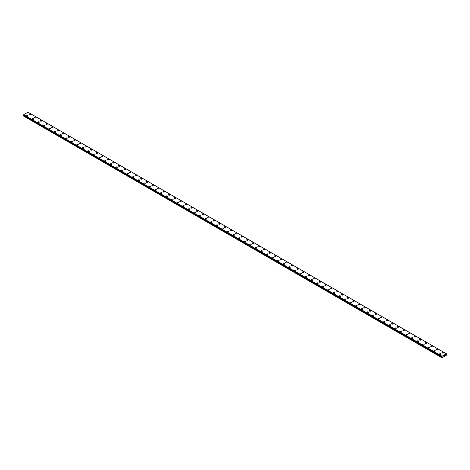 <?xml version="1.0" encoding="UTF-8"?>
<svg xmlns="http://www.w3.org/2000/svg" width="470" height="470" viewBox="0 0 470 470"><rect width="100%" height="100%" fill="white"/><g stroke="black" fill="none" stroke-linecap="round" stroke-linejoin="round"><path stroke-width="0.7" d="M29.105 114.339A0.74 0.429 180 0 1 29.563 113.946A0.74 0.429 180 0 1 30.368 114.04A0.74 0.429 180 0 1 30.585 114.339A0.74 0.429 180 0 1 30.127 114.733A0.74 0.429 180 0 1 29.322 114.639A0.74 0.429 180 0 1 29.105 114.339A0.74 0.429 180 0 1 29.563 113.946A0.74 0.429 180 0 1 30.368 114.04A0.74 0.429 180 0 1 30.585 114.339M34.686 117.559A0.74 0.429 180 0 1 35.138 117.165A0.74 0.429 180 0 1 35.949 117.259A0.74 0.429 180 0 1 36.166 117.565A0.74 0.429 180 0 1 35.708 117.952A0.74 0.429 180 0 1 34.903 117.864A0.74 0.429 180 0 1 34.686 117.559A0.74 0.429 180 0 1 35.138 117.165A0.74 0.429 180 0 1 35.949 117.259A0.74 0.429 180 0 1 36.166 117.559M40.261 120.778A0.74 0.429 180 0 1 40.72 120.385A0.74 0.429 180 0 1 41.525 120.479A0.74 0.429 180 0 1 41.742 120.784A0.74 0.429 180 0 1 41.284 121.178A0.74 0.429 180 0 1 40.479 121.084A0.74 0.429 180 0 1 40.261 120.778A0.74 0.429 180 0 1 40.72 120.391A0.74 0.429 180 0 1 41.525 120.479A0.74 0.429 180 0 1 41.742 120.778M45.843 124.004A0.74 0.429 180 0 1 46.301 123.61A0.74 0.429 180 0 1 47.106 123.698A0.74 0.429 180 0 1 47.323 124.004A0.74 0.429 180 0 1 46.865 124.397A0.74 0.429 180 0 1 46.06 124.303A0.74 0.429 180 0 1 45.843 124.004A0.74 0.429 180 0 1 46.301 123.61A0.74 0.429 180 0 1 47.106 123.704A0.74 0.429 180 0 1 47.323 124.004M51.418 127.223A0.74 0.429 180 0 1 51.876 126.829A0.74 0.429 180 0 1 52.681 126.924A0.74 0.429 180 0 1 52.899 127.223A0.74 0.429 180 0 1 52.446 127.617A0.74 0.429 180 0 1 51.635 127.523A0.74 0.429 180 0 1 51.418 127.223A0.74 0.429 180 0 1 51.876 126.829A0.74 0.429 180 0 1 52.681 126.924A0.74 0.429 180 0 1 52.899 127.223M56.999 130.443A0.74 0.429 180 0 1 57.458 130.049A0.74 0.429 180 0 1 58.262 130.143A0.74 0.429 180 0 1 58.48 130.443A0.74 0.429 180 0 1 58.022 130.836A0.74 0.429 180 0 1 57.217 130.748A0.74 0.429 180 0 1 56.999 130.443A0.74 0.429 180 0 1 57.458 130.049A0.74 0.429 180 0 1 58.262 130.143A0.74 0.429 180 0 1 58.48 130.443M62.581 133.662A0.74 0.429 180 0 1 63.033 133.269A0.74 0.429 180 0 1 63.838 133.363A0.74 0.429 180 0 1 64.055 133.668A0.74 0.429 180 0 1 63.603 134.062A0.74 0.429 180 0 1 62.792 133.968A0.74 0.429 180 0 1 62.581 133.662A0.74 0.429 180 0 1 63.033 133.269A0.74 0.429 180 0 1 63.838 133.363A0.74 0.429 180 0 1 64.055 133.662M68.156 136.888A0.74 0.429 180 0 1 68.614 136.488A0.74 0.429 180 0 1 69.419 136.582A0.74 0.429 180 0 1 69.636 136.888A0.74 0.429 180 0 1 69.178 137.281A0.74 0.429 180 0 1 68.373 137.187A0.74 0.429 180 0 1 68.156 136.888A0.74 0.429 180 0 1 68.614 136.494A0.74 0.429 180 0 1 69.419 136.582A0.74 0.429 180 0 1 69.636 136.888M73.737 140.107A0.74 0.429 180 0 1 74.19 139.713A0.74 0.429 180 0 1 75 139.802A0.74 0.429 180 0 1 75.212 140.107A0.74 0.429 180 0 1 74.759 140.501A0.74 0.429 180 0 1 73.954 140.407A0.74 0.429 180 0 1 73.737 140.107A0.74 0.429 180 0 1 74.19 139.713A0.74 0.429 180 0 1 75 139.807A0.74 0.429 180 0 1 75.212 140.107M79.312 143.327A0.74 0.429 180 0 1 79.771 142.933A0.74 0.429 180 0 1 80.576 143.027A0.74 0.429 180 0 1 80.793 143.327A0.74 0.429 180 0 1 80.335 143.72A0.74 0.429 180 0 1 79.53 143.626A0.74 0.429 180 0 1 79.312 143.327A0.74 0.429 180 0 1 79.771 142.933A0.74 0.429 180 0 1 80.576 143.027A0.74 0.429 180 0 1 80.793 143.327M84.894 146.546A0.74 0.429 180 0 1 85.346 146.152A0.74 0.429 180 0 1 86.157 146.246A0.74 0.429 180 0 1 86.374 146.552A0.74 0.429 180 0 1 85.916 146.94A0.74 0.429 180 0 1 85.111 146.852A0.74 0.429 180 0 1 84.894 146.546A0.74 0.429 180 0 1 85.346 146.152A0.74 0.429 180 0 1 86.157 146.246A0.74 0.429 180 0 1 86.374 146.546M90.469 149.771A0.74 0.429 180 0 1 90.927 149.378A0.74 0.429 180 0 1 91.732 149.466A0.74 0.429 180 0 1 91.95 149.771M91.732 149.466A0.74 0.429 180 0 1 91.95 149.766A0.74 0.429 180 0 1 91.491 150.165A0.74 0.429 180 0 1 90.687 150.071A0.74 0.429 180 0 1 90.469 149.766A0.74 0.429 180 0 1 90.927 149.372A0.74 0.429 180 0 1 91.732 149.466M96.05 152.991A0.74 0.429 180 0 1 96.509 152.597A0.74 0.429 180 0 1 97.313 152.685A0.74 0.429 180 0 1 97.531 152.991A0.74 0.429 180 0 1 97.073 153.385A0.74 0.429 180 0 1 96.268 153.291A0.74 0.429 180 0 1 96.05 152.991A0.74 0.429 180 0 1 96.509 152.597A0.74 0.429 180 0 1 97.313 152.691A0.74 0.429 180 0 1 97.531 152.991M101.626 156.21A0.74 0.429 180 0 1 102.084 155.817A0.74 0.429 180 0 1 102.889 155.911A0.74 0.429 180 0 1 103.106 156.21A0.74 0.429 180 0 1 102.654 156.604A0.74 0.429 180 0 1 101.843 156.51A0.74 0.429 180 0 1 101.626 156.21A0.74 0.429 180 0 1 102.084 155.817A0.74 0.429 180 0 1 102.889 155.911A0.74 0.429 180 0 1 103.106 156.21M107.207 159.43A0.74 0.429 180 0 1 107.665 159.036A0.74 0.429 180 0 1 108.47 159.13A0.74 0.429 180 0 1 108.688 159.43A0.74 0.429 180 0 1 108.229 159.824A0.74 0.429 180 0 1 107.424 159.735A0.74 0.429 180 0 1 107.207 159.43A0.74 0.429 180 0 1 107.665 159.036A0.74 0.429 180 0 1 108.47 159.13A0.74 0.429 180 0 1 108.688 159.43M112.788 162.649A0.74 0.429 180 0 1 113.241 162.256A0.74 0.429 180 0 1 114.046 162.35A0.74 0.429 180 0 1 114.263 162.655A0.74 0.429 180 0 1 113.811 163.043A0.74 0.429 180 0 1 113 162.955A0.74 0.429 180 0 1 112.788 162.649A0.74 0.429 180 0 1 113.241 162.256A0.74 0.429 180 0 1 114.046 162.35A0.74 0.429 180 0 1 114.263 162.649M118.364 165.875A0.74 0.429 180 0 1 118.822 165.475A0.74 0.429 180 0 1 119.627 165.569A0.74 0.429 180 0 1 119.844 165.875A0.74 0.429 180 0 1 119.386 166.268A0.74 0.429 180 0 1 118.581 166.174A0.74 0.429 180 0 1 118.364 165.875A0.74 0.429 180 0 1 118.822 165.481A0.74 0.429 180 0 1 119.627 165.569A0.74 0.429 180 0 1 119.844 165.875M123.945 169.094A0.74 0.429 180 0 1 124.397 168.701A0.74 0.429 180 0 1 125.208 168.789A0.74 0.429 180 0 1 125.419 169.094A0.74 0.429 180 0 1 124.967 169.488A0.74 0.429 180 0 1 124.162 169.394A0.74 0.429 180 0 1 123.945 169.094A0.74 0.429 180 0 1 124.397 168.701A0.74 0.429 180 0 1 125.208 168.795A0.74 0.429 180 0 1 125.419 169.094M129.52 172.314A0.74 0.429 180 0 1 129.978 171.92A0.74 0.429 180 0 1 130.783 172.014A0.74 0.429 180 0 1 131.001 172.314A0.74 0.429 180 0 1 130.542 172.707A0.74 0.429 180 0 1 129.738 172.613A0.74 0.429 180 0 1 129.52 172.314A0.74 0.429 180 0 1 129.978 171.92A0.74 0.429 180 0 1 130.783 172.014A0.74 0.429 180 0 1 131.001 172.314M135.102 175.533A0.74 0.429 180 0 1 135.554 175.14A0.74 0.429 180 0 1 136.365 175.234A0.74 0.429 180 0 1 136.582 175.533A0.74 0.429 180 0 1 136.124 175.927A0.74 0.429 180 0 1 135.319 175.839A0.74 0.429 180 0 1 135.102 175.533A0.74 0.429 180 0 1 135.554 175.14A0.74 0.429 180 0 1 136.365 175.234A0.74 0.429 180 0 1 136.582 175.533M140.677 178.753A0.74 0.429 180 0 1 141.135 178.359A0.74 0.429 180 0 1 141.94 178.453A0.74 0.429 180 0 1 142.157 178.759A0.74 0.429 180 0 1 141.699 179.152A0.74 0.429 180 0 1 140.894 179.058A0.74 0.429 180 0 1 140.677 178.753A0.74 0.429 180 0 1 141.135 178.365A0.74 0.429 180 0 1 141.94 178.453A0.74 0.429 180 0 1 142.157 178.753M146.258 181.978A0.74 0.429 180 0 1 146.716 181.584A0.74 0.429 180 0 1 147.521 181.673A0.74 0.429 180 0 1 147.739 181.978A0.74 0.429 180 0 1 147.28 182.372A0.74 0.429 180 0 1 146.476 182.278A0.74 0.429 180 0 1 146.258 181.978A0.74 0.429 180 0 1 146.716 181.584A0.74 0.429 180 0 1 147.521 181.679A0.74 0.429 180 0 1 147.739 181.978M151.834 185.198A0.74 0.429 180 0 1 152.292 184.804A0.74 0.429 180 0 1 153.097 184.892A0.74 0.429 180 0 1 153.314 185.198A0.74 0.429 180 0 1 152.862 185.591A0.74 0.429 180 0 1 152.051 185.497A0.74 0.429 180 0 1 151.834 185.198A0.74 0.429 180 0 1 152.292 184.804A0.74 0.429 180 0 1 153.097 184.898A0.74 0.429 180 0 1 153.314 185.198M157.415 188.417A0.74 0.429 180 0 1 157.873 188.024A0.74 0.429 180 0 1 158.678 188.118A0.74 0.429 180 0 1 158.895 188.417A0.74 0.429 180 0 1 158.437 188.811A0.74 0.429 180 0 1 157.632 188.723A0.74 0.429 180 0 1 157.415 188.417A0.74 0.429 180 0 1 157.873 188.024A0.74 0.429 180 0 1 158.678 188.118A0.74 0.429 180 0 1 158.895 188.417M162.996 191.637A0.74 0.429 180 0 1 163.448 191.243A0.74 0.429 180 0 1 164.253 191.337A0.74 0.429 180 0 1 164.471 191.643A0.74 0.429 180 0 1 164.018 192.03A0.74 0.429 180 0 1 163.208 191.942A0.74 0.429 180 0 1 162.996 191.637A0.74 0.429 180 0 1 163.448 191.243A0.74 0.429 180 0 1 164.253 191.337A0.74 0.429 180 0 1 164.471 191.637M168.571 194.862A0.74 0.429 180 0 1 169.03 194.463A0.74 0.429 180 0 1 169.834 194.557A0.74 0.429 180 0 1 170.052 194.862A0.74 0.429 180 0 1 169.594 195.256A0.74 0.429 180 0 1 168.789 195.162A0.74 0.429 180 0 1 168.571 194.862A0.74 0.429 180 0 1 169.03 194.468A0.74 0.429 180 0 1 169.834 194.557A0.74 0.429 180 0 1 170.052 194.862M174.153 198.082A0.74 0.429 180 0 1 174.605 197.688A0.74 0.429 180 0 1 175.416 197.776A0.74 0.429 180 0 1 175.627 198.082A0.74 0.429 180 0 1 175.175 198.475A0.74 0.429 180 0 1 174.37 198.381A0.74 0.429 180 0 1 174.153 198.082A0.74 0.429 180 0 1 174.605 197.688A0.74 0.429 180 0 1 175.416 197.782A0.74 0.429 180 0 1 175.627 198.082M179.728 201.301A0.74 0.429 180 0 1 180.186 200.907A0.74 0.429 180 0 1 180.991 201.001A0.74 0.429 180 0 1 181.209 201.301A0.74 0.429 180 0 1 180.75 201.695A0.74 0.429 180 0 1 179.945 201.601A0.74 0.429 180 0 1 179.728 201.301A0.74 0.429 180 0 1 180.186 200.907A0.74 0.429 180 0 1 180.991 201.001A0.74 0.429 180 0 1 181.209 201.301M185.309 204.52A0.74 0.429 180 0 1 185.762 204.127A0.74 0.429 180 0 1 186.572 204.221A0.74 0.429 180 0 1 186.79 204.52A0.74 0.429 180 0 1 186.332 204.914A0.74 0.429 180 0 1 185.527 204.826A0.74 0.429 180 0 1 185.309 204.52A0.74 0.429 180 0 1 185.762 204.127A0.74 0.429 180 0 1 186.572 204.221A0.74 0.429 180 0 1 186.79 204.52M190.885 207.74A0.74 0.429 180 0 1 191.343 207.346A0.74 0.429 180 0 1 192.148 207.44A0.74 0.429 180 0 1 192.365 207.746A0.74 0.429 180 0 1 191.907 208.139A0.74 0.429 180 0 1 191.102 208.046A0.74 0.429 180 0 1 190.885 207.74A0.74 0.429 180 0 1 191.343 207.352A0.74 0.429 180 0 1 192.148 207.44A0.74 0.429 180 0 1 192.365 207.74M197.729 210.666A0.74 0.429 180 0 1 197.946 210.965A0.74 0.429 180 0 1 197.488 211.359A0.74 0.429 180 0 1 196.683 211.265A0.74 0.429 180 0 1 196.466 210.965A0.74 0.429 180 0 1 196.924 210.572A0.74 0.429 180 0 1 197.729 210.666M196.466 210.965A0.74 0.429 180 0 1 196.924 210.566A0.74 0.429 180 0 1 197.729 210.66A0.74 0.429 180 0 1 197.946 210.965M202.041 214.185A0.74 0.429 180 0 1 202.5 213.791A0.74 0.429 180 0 1 203.304 213.879A0.74 0.429 180 0 1 203.522 214.185A0.74 0.429 180 0 1 203.064 214.579A0.74 0.429 180 0 1 202.259 214.484A0.74 0.429 180 0 1 202.041 214.185A0.74 0.429 180 0 1 202.5 213.791A0.74 0.429 180 0 1 203.304 213.885A0.74 0.429 180 0 1 203.522 214.185M207.623 217.404A0.74 0.429 180 0 1 208.081 217.011A0.74 0.429 180 0 1 208.886 217.105A0.74 0.429 180 0 1 209.103 217.404A0.74 0.429 180 0 1 208.645 217.798A0.74 0.429 180 0 1 207.84 217.704A0.74 0.429 180 0 1 207.623 217.404A0.74 0.429 180 0 1 208.081 217.011A0.74 0.429 180 0 1 208.886 217.105A0.74 0.429 180 0 1 209.103 217.404M213.204 220.624A0.74 0.429 180 0 1 213.656 220.23A0.74 0.429 180 0 1 214.461 220.324A0.74 0.429 180 0 1 214.678 220.63A0.74 0.429 180 0 1 214.226 221.018A0.74 0.429 180 0 1 213.415 220.929A0.74 0.429 180 0 1 213.204 220.624A0.74 0.429 180 0 1 213.656 220.23A0.74 0.429 180 0 1 214.461 220.324A0.74 0.429 180 0 1 214.678 220.624M218.779 223.849A0.74 0.429 180 0 1 219.237 223.45A0.74 0.429 180 0 1 220.042 223.544A0.74 0.429 180 0 1 220.26 223.849A0.74 0.429 180 0 1 219.801 224.243A0.74 0.429 180 0 1 218.996 224.149A0.74 0.429 180 0 1 218.779 223.849A0.74 0.429 180 0 1 219.237 223.456A0.74 0.429 180 0 1 220.042 223.544A0.74 0.429 180 0 1 220.26 223.849M224.36 227.069A0.74 0.429 180 0 1 224.813 226.675A0.74 0.429 180 0 1 225.624 226.763A0.74 0.429 180 0 1 225.835 227.069A0.74 0.429 180 0 1 225.383 227.462A0.74 0.429 180 0 1 224.578 227.368A0.74 0.429 180 0 1 224.36 227.069A0.74 0.429 180 0 1 224.813 226.675A0.74 0.429 180 0 1 225.624 226.769A0.74 0.429 180 0 1 225.835 227.069M229.936 230.288A0.74 0.429 180 0 1 230.394 229.895A0.74 0.429 180 0 1 231.199 229.989A0.74 0.429 180 0 1 231.416 230.288A0.74 0.429 180 0 1 230.958 230.682A0.74 0.429 180 0 1 230.153 230.588A0.74 0.429 180 0 1 229.936 230.288A0.74 0.429 180 0 1 230.394 229.895A0.74 0.429 180 0 1 231.199 229.989A0.74 0.429 180 0 1 231.416 230.288M235.517 233.508A0.74 0.429 180 0 1 235.969 233.114A0.74 0.429 180 0 1 236.78 233.208A0.74 0.429 180 0 1 236.998 233.508A0.74 0.429 180 0 1 236.539 233.901A0.74 0.429 180 0 1 235.734 233.813A0.74 0.429 180 0 1 235.517 233.508A0.74 0.429 180 0 1 235.969 233.114A0.74 0.429 180 0 1 236.78 233.208A0.74 0.429 180 0 1 236.998 233.508M241.092 236.727A0.74 0.429 180 0 1 241.551 236.334A0.74 0.429 180 0 1 242.356 236.428A0.74 0.429 180 0 1 242.573 236.733A0.74 0.429 180 0 1 242.115 237.127A0.74 0.429 180 0 1 241.31 237.033A0.74 0.429 180 0 1 241.092 236.727A0.74 0.429 180 0 1 241.551 236.339A0.74 0.429 180 0 1 242.356 236.428A0.74 0.429 180 0 1 242.573 236.727M246.674 239.953A0.74 0.429 180 0 1 247.132 239.553A0.74 0.429 180 0 1 247.937 239.647A0.74 0.429 180 0 1 248.154 239.953A0.74 0.429 180 0 1 247.696 240.346A0.74 0.429 180 0 1 246.891 240.252A0.74 0.429 180 0 1 246.674 239.953A0.74 0.429 180 0 1 247.132 239.559A0.74 0.429 180 0 1 247.937 239.653A0.74 0.429 180 0 1 248.154 239.953M252.249 243.172A0.74 0.429 180 0 1 252.707 242.779A0.74 0.429 180 0 1 253.512 242.867A0.74 0.429 180 0 1 253.73 243.172A0.74 0.429 180 0 1 253.271 243.566A0.74 0.429 180 0 1 252.466 243.472A0.74 0.429 180 0 1 252.249 243.172A0.74 0.429 180 0 1 252.707 242.779A0.74 0.429 180 0 1 253.512 242.873A0.74 0.429 180 0 1 253.73 243.172M257.83 246.392A0.74 0.429 180 0 1 258.288 245.998A0.74 0.429 180 0 1 259.093 246.092A0.74 0.429 180 0 1 259.311 246.392A0.74 0.429 180 0 1 258.853 246.785A0.74 0.429 180 0 1 258.048 246.691A0.74 0.429 180 0 1 257.83 246.392A0.74 0.429 180 0 1 258.288 245.998A0.74 0.429 180 0 1 259.093 246.092A0.74 0.429 180 0 1 259.311 246.392M263.412 249.617A0.74 0.429 180 0 1 263.864 249.218A0.74 0.429 180 0 1 264.669 249.312A0.74 0.429 180 0 1 264.886 249.617M264.669 249.312A0.74 0.429 180 0 1 264.886 249.611A0.74 0.429 180 0 1 264.434 250.005A0.74 0.429 180 0 1 263.623 249.917A0.74 0.429 180 0 1 263.412 249.611A0.74 0.429 180 0 1 263.864 249.218A0.74 0.429 180 0 1 264.669 249.312M268.987 252.837A0.74 0.429 180 0 1 269.445 252.437A0.74 0.429 180 0 1 270.25 252.531A0.74 0.429 180 0 1 270.467 252.837A0.74 0.429 180 0 1 270.009 253.23A0.74 0.429 180 0 1 269.204 253.136A0.74 0.429 180 0 1 268.987 252.837A0.74 0.429 180 0 1 269.445 252.443A0.74 0.429 180 0 1 270.25 252.531A0.74 0.429 180 0 1 270.467 252.837M275.831 255.756A0.74 0.429 180 0 1 276.043 256.056A0.74 0.429 180 0 1 275.59 256.45A0.74 0.429 180 0 1 274.786 256.356A0.74 0.429 180 0 1 274.568 256.056A0.74 0.429 180 0 1 275.021 255.662A0.74 0.429 180 0 1 275.831 255.756M274.568 256.056A0.74 0.429 180 0 1 275.021 255.662A0.74 0.429 180 0 1 275.831 255.751A0.74 0.429 180 0 1 276.043 256.056M280.144 259.276A0.74 0.429 180 0 1 280.602 258.882A0.74 0.429 180 0 1 281.407 258.976A0.74 0.429 180 0 1 281.624 259.276A0.74 0.429 180 0 1 281.166 259.669A0.74 0.429 180 0 1 280.361 259.575A0.74 0.429 180 0 1 280.144 259.276A0.74 0.429 180 0 1 280.602 258.882A0.74 0.429 180 0 1 281.407 258.976A0.74 0.429 180 0 1 281.624 259.276M285.725 262.495A0.74 0.429 180 0 1 286.177 262.101A0.74 0.429 180 0 1 286.988 262.195A0.74 0.429 180 0 1 287.205 262.495A0.74 0.429 180 0 1 286.747 262.889A0.74 0.429 180 0 1 285.942 262.8A0.74 0.429 180 0 1 285.725 262.495A0.74 0.429 180 0 1 286.177 262.101A0.74 0.429 180 0 1 286.988 262.195A0.74 0.429 180 0 1 287.205 262.495M291.3 265.714A0.74 0.429 180 0 1 291.758 265.321A0.74 0.429 180 0 1 292.563 265.415A0.74 0.429 180 0 1 292.781 265.72A0.74 0.429 180 0 1 292.322 266.114A0.74 0.429 180 0 1 291.517 266.02A0.74 0.429 180 0 1 291.3 265.714A0.74 0.429 180 0 1 291.758 265.327A0.74 0.429 180 0 1 292.563 265.415A0.74 0.429 180 0 1 292.781 265.714M296.881 268.94A0.74 0.429 180 0 1 297.34 268.54A0.74 0.429 180 0 1 298.144 268.634A0.74 0.429 180 0 1 298.362 268.94A0.74 0.429 180 0 1 297.904 269.334A0.74 0.429 180 0 1 297.099 269.24A0.74 0.429 180 0 1 296.881 268.94A0.74 0.429 180 0 1 297.34 268.546A0.74 0.429 180 0 1 298.144 268.634A0.74 0.429 180 0 1 298.362 268.94M302.457 272.159A0.74 0.429 180 0 1 302.915 271.766A0.74 0.429 180 0 1 303.72 271.854A0.74 0.429 180 0 1 303.937 272.159A0.74 0.429 180 0 1 303.479 272.553A0.74 0.429 180 0 1 302.674 272.459A0.74 0.429 180 0 1 302.457 272.159A0.74 0.429 180 0 1 302.915 271.766A0.74 0.429 180 0 1 303.72 271.86A0.74 0.429 180 0 1 303.937 272.159M308.038 275.379A0.74 0.429 180 0 1 308.496 274.985A0.74 0.429 180 0 1 309.301 275.079A0.74 0.429 180 0 1 309.519 275.379A0.74 0.429 180 0 1 309.06 275.772A0.74 0.429 180 0 1 308.255 275.679A0.74 0.429 180 0 1 308.038 275.379A0.74 0.429 180 0 1 308.496 274.985A0.74 0.429 180 0 1 309.301 275.079A0.74 0.429 180 0 1 309.519 275.379M313.619 278.598A0.74 0.429 180 0 1 314.072 278.205A0.74 0.429 180 0 1 314.877 278.299A0.74 0.429 180 0 1 315.094 278.604A0.74 0.429 180 0 1 314.642 278.992A0.74 0.429 180 0 1 313.831 278.904A0.74 0.429 180 0 1 313.619 278.598A0.74 0.429 180 0 1 314.072 278.205A0.74 0.429 180 0 1 314.877 278.299A0.74 0.429 180 0 1 315.094 278.598M319.195 281.824A0.74 0.429 180 0 1 319.653 281.424A0.74 0.429 180 0 1 320.458 281.518A0.74 0.429 180 0 1 320.675 281.824A0.74 0.429 180 0 1 320.217 282.217A0.74 0.429 180 0 1 319.412 282.123A0.74 0.429 180 0 1 319.195 281.824A0.74 0.429 180 0 1 319.653 281.43A0.74 0.429 180 0 1 320.458 281.518A0.74 0.429 180 0 1 320.675 281.824M324.776 285.043A0.74 0.429 180 0 1 325.228 284.65A0.74 0.429 180 0 1 326.039 284.738A0.74 0.429 180 0 1 326.251 285.043A0.74 0.429 180 0 1 325.798 285.437A0.74 0.429 180 0 1 324.993 285.343A0.74 0.429 180 0 1 324.776 285.043A0.74 0.429 180 0 1 325.228 284.65A0.74 0.429 180 0 1 326.039 284.744A0.74 0.429 180 0 1 326.251 285.043M330.351 288.263A0.74 0.429 180 0 1 330.81 287.869A0.74 0.429 180 0 1 331.614 287.963A0.74 0.429 180 0 1 331.832 288.263A0.74 0.429 180 0 1 331.373 288.656A0.74 0.429 180 0 1 330.569 288.562A0.74 0.429 180 0 1 330.351 288.263A0.74 0.429 180 0 1 330.81 287.869A0.74 0.429 180 0 1 331.614 287.963A0.74 0.429 180 0 1 331.832 288.263M335.933 291.482A0.74 0.429 180 0 1 336.385 291.089A0.74 0.429 180 0 1 337.196 291.183A0.74 0.429 180 0 1 337.413 291.482A0.74 0.429 180 0 1 336.955 291.876A0.74 0.429 180 0 1 336.15 291.788A0.74 0.429 180 0 1 335.933 291.482A0.74 0.429 180 0 1 336.385 291.089A0.74 0.429 180 0 1 337.196 291.183A0.74 0.429 180 0 1 337.413 291.482M341.508 294.708A0.74 0.429 180 0 1 341.966 294.314A0.74 0.429 180 0 1 342.771 294.402A0.74 0.429 180 0 1 342.988 294.708M342.771 294.402A0.74 0.429 180 0 1 342.988 294.702A0.74 0.429 180 0 1 342.53 295.101A0.74 0.429 180 0 1 341.725 295.007A0.74 0.429 180 0 1 341.508 294.702A0.74 0.429 180 0 1 341.966 294.308A0.74 0.429 180 0 1 342.771 294.402M347.089 297.927A0.74 0.429 180 0 1 347.547 297.528A0.74 0.429 180 0 1 348.352 297.622A0.74 0.429 180 0 1 348.57 297.927A0.74 0.429 180 0 1 348.111 298.321A0.74 0.429 180 0 1 347.306 298.227A0.74 0.429 180 0 1 347.089 297.927A0.74 0.429 180 0 1 347.547 297.534A0.74 0.429 180 0 1 348.352 297.622A0.74 0.429 180 0 1 348.57 297.927M353.928 300.847A0.74 0.429 180 0 1 354.145 301.147A0.74 0.429 180 0 1 353.687 301.54A0.74 0.429 180 0 1 352.882 301.446A0.74 0.429 180 0 1 352.664 301.147A0.74 0.429 180 0 1 353.123 300.753A0.74 0.429 180 0 1 353.928 300.847M352.664 301.147A0.74 0.429 180 0 1 353.123 300.753A0.74 0.429 180 0 1 353.928 300.841A0.74 0.429 180 0 1 354.145 301.147M358.246 304.366A0.74 0.429 180 0 1 358.704 303.973A0.74 0.429 180 0 1 359.509 304.066A0.74 0.429 180 0 1 359.726 304.366A0.74 0.429 180 0 1 359.268 304.76A0.74 0.429 180 0 1 358.463 304.666A0.74 0.429 180 0 1 358.246 304.366A0.74 0.429 180 0 1 358.704 303.973A0.74 0.429 180 0 1 359.509 304.066A0.74 0.429 180 0 1 359.726 304.366M363.827 307.586A0.74 0.429 180 0 1 364.279 307.192A0.74 0.429 180 0 1 365.084 307.286A0.74 0.429 180 0 1 365.302 307.591A0.74 0.429 180 0 1 364.849 307.979A0.74 0.429 180 0 1 364.038 307.891A0.74 0.429 180 0 1 363.827 307.586A0.74 0.429 180 0 1 364.279 307.192A0.74 0.429 180 0 1 365.084 307.286A0.74 0.429 180 0 1 365.302 307.586M369.402 310.805A0.74 0.429 180 0 1 369.861 310.412A0.74 0.429 180 0 1 370.666 310.505A0.74 0.429 180 0 1 370.883 310.811A0.74 0.429 180 0 1 370.425 311.205A0.74 0.429 180 0 1 369.62 311.111A0.74 0.429 180 0 1 369.402 310.805A0.74 0.429 180 0 1 369.861 310.417A0.74 0.429 180 0 1 370.666 310.505A0.74 0.429 180 0 1 370.883 310.805M374.984 314.031A0.74 0.429 180 0 1 375.436 313.637A0.74 0.429 180 0 1 376.247 313.725A0.74 0.429 180 0 1 376.458 314.031A0.74 0.429 180 0 1 376.006 314.424A0.74 0.429 180 0 1 375.201 314.33A0.74 0.429 180 0 1 374.984 314.031A0.74 0.429 180 0 1 375.436 313.637A0.74 0.429 180 0 1 376.247 313.731A0.74 0.429 180 0 1 376.458 314.031M380.559 317.25A0.74 0.429 180 0 1 381.017 316.856A0.74 0.429 180 0 1 381.822 316.95A0.74 0.429 180 0 1 382.039 317.25A0.74 0.429 180 0 1 381.581 317.644A0.74 0.429 180 0 1 380.776 317.55A0.74 0.429 180 0 1 380.559 317.25A0.74 0.429 180 0 1 381.017 316.856A0.74 0.429 180 0 1 381.822 316.95A0.74 0.429 180 0 1 382.039 317.25M386.14 320.47A0.74 0.429 180 0 1 386.593 320.076A0.74 0.429 180 0 1 387.403 320.17A0.74 0.429 180 0 1 387.621 320.47A0.74 0.429 180 0 1 387.163 320.863A0.74 0.429 180 0 1 386.358 320.775A0.74 0.429 180 0 1 386.14 320.47A0.74 0.429 180 0 1 386.593 320.076A0.74 0.429 180 0 1 387.403 320.17A0.74 0.429 180 0 1 387.621 320.47M391.716 323.689A0.74 0.429 180 0 1 392.174 323.295A0.74 0.429 180 0 1 392.979 323.389A0.74 0.429 180 0 1 393.196 323.695A0.74 0.429 180 0 1 392.738 324.089A0.74 0.429 180 0 1 391.933 323.995A0.74 0.429 180 0 1 391.716 323.689A0.74 0.429 180 0 1 392.174 323.295A0.74 0.429 180 0 1 392.979 323.389A0.74 0.429 180 0 1 393.196 323.689M397.297 326.914A0.74 0.429 180 0 1 397.755 326.515A0.74 0.429 180 0 1 398.56 326.609A0.74 0.429 180 0 1 398.777 326.914A0.74 0.429 180 0 1 398.319 327.308A0.74 0.429 180 0 1 397.514 327.214A0.74 0.429 180 0 1 397.297 326.914A0.74 0.429 180 0 1 397.755 326.521A0.74 0.429 180 0 1 398.56 326.609A0.74 0.429 180 0 1 398.777 326.914M402.872 330.134A0.74 0.429 180 0 1 403.331 329.74A0.74 0.429 180 0 1 404.135 329.828A0.74 0.429 180 0 1 404.353 330.134A0.74 0.429 180 0 1 403.895 330.528A0.74 0.429 180 0 1 403.09 330.434A0.74 0.429 180 0 1 402.872 330.134A0.74 0.429 180 0 1 403.331 329.74A0.74 0.429 180 0 1 404.135 329.834A0.74 0.429 180 0 1 404.353 330.134M408.454 333.353A0.74 0.429 180 0 1 408.912 332.96A0.74 0.429 180 0 1 409.717 333.054A0.74 0.429 180 0 1 409.934 333.353A0.74 0.429 180 0 1 409.476 333.747A0.74 0.429 180 0 1 408.671 333.653A0.74 0.429 180 0 1 408.454 333.353A0.74 0.429 180 0 1 408.912 332.96A0.74 0.429 180 0 1 409.717 333.054A0.74 0.429 180 0 1 409.934 333.353M414.035 336.573A0.74 0.429 180 0 1 414.487 336.179A0.74 0.429 180 0 1 415.292 336.273A0.74 0.429 180 0 1 415.509 336.579A0.74 0.429 180 0 1 415.057 336.966A0.74 0.429 180 0 1 414.246 336.878A0.74 0.429 180 0 1 414.035 336.573A0.74 0.429 180 0 1 414.487 336.179A0.74 0.429 180 0 1 415.292 336.273A0.74 0.429 180 0 1 415.509 336.573M419.61 339.798A0.74 0.429 180 0 1 420.068 339.405A0.74 0.429 180 0 1 420.873 339.493A0.74 0.429 180 0 1 421.091 339.798M420.873 339.493A0.74 0.429 180 0 1 421.091 339.792A0.74 0.429 180 0 1 420.632 340.192A0.74 0.429 180 0 1 419.828 340.098A0.74 0.429 180 0 1 419.61 339.792A0.74 0.429 180 0 1 420.068 339.399A0.74 0.429 180 0 1 420.873 339.493M425.191 343.018A0.74 0.429 180 0 1 425.644 342.624A0.74 0.429 180 0 1 426.454 342.712A0.74 0.429 180 0 1 426.666 343.018A0.74 0.429 180 0 1 426.214 343.411A0.74 0.429 180 0 1 425.403 343.317A0.74 0.429 180 0 1 425.191 343.018A0.74 0.429 180 0 1 425.644 342.624A0.74 0.429 180 0 1 426.454 342.718A0.74 0.429 180 0 1 426.666 343.018M430.767 346.237A0.74 0.429 180 0 1 431.225 345.844A0.74 0.429 180 0 1 432.03 345.938A0.74 0.429 180 0 1 432.247 346.237A0.74 0.429 180 0 1 431.789 346.631A0.74 0.429 180 0 1 430.984 346.537A0.74 0.429 180 0 1 430.767 346.237A0.74 0.429 180 0 1 431.225 345.844A0.74 0.429 180 0 1 432.03 345.938A0.74 0.429 180 0 1 432.247 346.237M436.348 349.457A0.74 0.429 180 0 1 436.8 349.063A0.74 0.429 180 0 1 437.611 349.157A0.74 0.429 180 0 1 437.829 349.457A0.74 0.429 180 0 1 437.37 349.85A0.74 0.429 180 0 1 436.565 349.762A0.74 0.429 180 0 1 436.348 349.457A0.74 0.429 180 0 1 436.8 349.063A0.74 0.429 180 0 1 437.611 349.157A0.74 0.429 180 0 1 437.829 349.457M441.923 352.676A0.74 0.429 180 0 1 442.382 352.283A0.74 0.429 180 0 1 443.187 352.377A0.74 0.429 180 0 1 443.404 352.682A0.74 0.429 180 0 1 442.946 353.076A0.74 0.429 180 0 1 442.141 352.982A0.74 0.429 180 0 1 441.923 352.676A0.74 0.429 180 0 1 442.382 352.283A0.74 0.429 180 0 1 443.187 352.377A0.74 0.429 180 0 1 443.404 352.676M27.859 115.491A0.74 0.429 180 0 1 28.077 115.79A0.74 0.429 180 0 1 27.618 116.184A0.74 0.429 180 0 1 26.814 116.09A0.74 0.429 180 0 1 26.596 115.79A0.74 0.429 180 0 1 27.054 115.397A0.74 0.429 180 0 1 27.859 115.491M26.596 115.79A0.74 0.429 180 0 1 27.054 115.397A0.74 0.429 180 0 1 27.859 115.485A0.74 0.429 180 0 1 28.077 115.79M32.172 119.01A0.74 0.429 180 0 1 32.63 118.616A0.74 0.429 180 0 1 33.435 118.71A0.74 0.429 180 0 1 33.652 119.01A0.74 0.429 180 0 1 33.2 119.404A0.74 0.429 180 0 1 32.389 119.31A0.74 0.429 180 0 1 32.172 119.01A0.74 0.429 180 0 1 32.63 118.616A0.74 0.429 180 0 1 33.435 118.71A0.74 0.429 180 0 1 33.652 119.01M37.753 122.229A0.74 0.429 180 0 1 38.211 121.836A0.74 0.429 180 0 1 39.016 121.93A0.74 0.429 180 0 1 39.233 122.229A0.74 0.429 180 0 1 38.775 122.623A0.74 0.429 180 0 1 37.97 122.535A0.74 0.429 180 0 1 37.753 122.229A0.74 0.429 180 0 1 38.211 121.836A0.74 0.429 180 0 1 39.016 121.93A0.74 0.429 180 0 1 39.233 122.229M43.334 125.449A0.74 0.429 180 0 1 43.786 125.055A0.74 0.429 180 0 1 44.597 125.149A0.74 0.429 180 0 1 44.809 125.455A0.74 0.429 180 0 1 44.356 125.848A0.74 0.429 180 0 1 43.546 125.754A0.74 0.429 180 0 1 43.334 125.449A0.74 0.429 180 0 1 43.786 125.061A0.74 0.429 180 0 1 44.597 125.149A0.74 0.429 180 0 1 44.809 125.449M48.909 128.674A0.74 0.429 180 0 1 49.368 128.275A0.74 0.429 180 0 1 50.173 128.369A0.74 0.429 180 0 1 50.39 128.674A0.74 0.429 180 0 1 49.932 129.068A0.74 0.429 180 0 1 49.127 128.974A0.74 0.429 180 0 1 48.909 128.674A0.74 0.429 180 0 1 49.368 128.281A0.74 0.429 180 0 1 50.173 128.369A0.74 0.429 180 0 1 50.39 128.674M54.491 131.894A0.74 0.429 180 0 1 54.943 131.5A0.74 0.429 180 0 1 55.754 131.588A0.74 0.429 180 0 1 55.965 131.894A0.74 0.429 180 0 1 55.513 132.287A0.74 0.429 180 0 1 54.708 132.193A0.74 0.429 180 0 1 54.491 131.894A0.74 0.429 180 0 1 54.943 131.5A0.74 0.429 180 0 1 55.754 131.594A0.74 0.429 180 0 1 55.965 131.894M60.066 135.113A0.74 0.429 180 0 1 60.524 134.72A0.74 0.429 180 0 1 61.329 134.814A0.74 0.429 180 0 1 61.547 135.113A0.74 0.429 180 0 1 61.088 135.507A0.74 0.429 180 0 1 60.283 135.413A0.74 0.429 180 0 1 60.066 135.113A0.74 0.429 180 0 1 60.524 134.72A0.74 0.429 180 0 1 61.329 134.814A0.74 0.429 180 0 1 61.547 135.113M65.647 138.333A0.74 0.429 180 0 1 66.106 137.939A0.74 0.429 180 0 1 66.91 138.033A0.74 0.429 180 0 1 67.128 138.339A0.74 0.429 180 0 1 66.669 138.726A0.74 0.429 180 0 1 65.865 138.638A0.74 0.429 180 0 1 65.647 138.333A0.74 0.429 180 0 1 66.106 137.939A0.74 0.429 180 0 1 66.91 138.033A0.74 0.429 180 0 1 67.128 138.333M71.223 141.552A0.74 0.429 180 0 1 71.681 141.159A0.74 0.429 180 0 1 72.486 141.253A0.74 0.429 180 0 1 72.703 141.558A0.74 0.429 180 0 1 72.245 141.952A0.74 0.429 180 0 1 71.44 141.858A0.74 0.429 180 0 1 71.223 141.552A0.74 0.429 180 0 1 71.681 141.165A0.74 0.429 180 0 1 72.486 141.253A0.74 0.429 180 0 1 72.703 141.552M76.804 144.778A0.74 0.429 180 0 1 77.262 144.384A0.74 0.429 180 0 1 78.067 144.472A0.74 0.429 180 0 1 78.284 144.778A0.74 0.429 180 0 1 77.826 145.171A0.74 0.429 180 0 1 77.021 145.077A0.74 0.429 180 0 1 76.804 144.778A0.74 0.429 180 0 1 77.262 144.384A0.74 0.429 180 0 1 78.067 144.478A0.74 0.429 180 0 1 78.284 144.778M82.379 147.997A0.74 0.429 180 0 1 82.838 147.603A0.74 0.429 180 0 1 83.642 147.698A0.74 0.429 180 0 1 83.86 147.997A0.74 0.429 180 0 1 83.407 148.391A0.74 0.429 180 0 1 82.597 148.297A0.74 0.429 180 0 1 82.379 147.997A0.74 0.429 180 0 1 82.838 147.603A0.74 0.429 180 0 1 83.642 147.698A0.74 0.429 180 0 1 83.86 147.997M87.96 151.217A0.74 0.429 180 0 1 88.419 150.823A0.74 0.429 180 0 1 89.224 150.917A0.74 0.429 180 0 1 89.441 151.217A0.74 0.429 180 0 1 88.983 151.61A0.74 0.429 180 0 1 88.178 151.522A0.74 0.429 180 0 1 87.96 151.217A0.74 0.429 180 0 1 88.419 150.823A0.74 0.429 180 0 1 89.224 150.917A0.74 0.429 180 0 1 89.441 151.217M93.542 154.442A0.74 0.429 180 0 1 93.994 154.048A0.74 0.429 180 0 1 94.799 154.137A0.74 0.429 180 0 1 95.016 154.442M94.799 154.137A0.74 0.429 180 0 1 95.016 154.436A0.74 0.429 180 0 1 94.564 154.836A0.74 0.429 180 0 1 93.753 154.742A0.74 0.429 180 0 1 93.542 154.436A0.74 0.429 180 0 1 93.994 154.042A0.74 0.429 180 0 1 94.799 154.137M99.117 157.662A0.74 0.429 180 0 1 99.575 157.262A0.74 0.429 180 0 1 100.38 157.356A0.74 0.429 180 0 1 100.598 157.662A0.74 0.429 180 0 1 100.139 158.055A0.74 0.429 180 0 1 99.335 157.961A0.74 0.429 180 0 1 99.117 157.662A0.74 0.429 180 0 1 99.575 157.268A0.74 0.429 180 0 1 100.38 157.356A0.74 0.429 180 0 1 100.598 157.662M105.962 160.581A0.74 0.429 180 0 1 106.173 160.881A0.74 0.429 180 0 1 105.721 161.275A0.74 0.429 180 0 1 104.916 161.181A0.74 0.429 180 0 1 104.698 160.881A0.74 0.429 180 0 1 105.151 160.487A0.74 0.429 180 0 1 105.962 160.581M104.698 160.881A0.74 0.429 180 0 1 105.151 160.487A0.74 0.429 180 0 1 105.962 160.576A0.74 0.429 180 0 1 106.173 160.881M110.274 164.101A0.74 0.429 180 0 1 110.732 163.707A0.74 0.429 180 0 1 111.537 163.801A0.74 0.429 180 0 1 111.754 164.101A0.74 0.429 180 0 1 111.296 164.494A0.74 0.429 180 0 1 110.491 164.4A0.74 0.429 180 0 1 110.274 164.101A0.74 0.429 180 0 1 110.732 163.707A0.74 0.429 180 0 1 111.537 163.801A0.74 0.429 180 0 1 111.754 164.101M115.855 167.32A0.74 0.429 180 0 1 116.313 166.926A0.74 0.429 180 0 1 117.118 167.02A0.74 0.429 180 0 1 117.336 167.326A0.74 0.429 180 0 1 116.877 167.714A0.74 0.429 180 0 1 116.072 167.625A0.74 0.429 180 0 1 115.855 167.32A0.74 0.429 180 0 1 116.313 166.926A0.74 0.429 180 0 1 117.118 167.02A0.74 0.429 180 0 1 117.336 167.32M121.43 170.54A0.74 0.429 180 0 1 121.889 170.146A0.74 0.429 180 0 1 122.694 170.24A0.74 0.429 180 0 1 122.911 170.545A0.74 0.429 180 0 1 122.453 170.939A0.74 0.429 180 0 1 121.648 170.845A0.74 0.429 180 0 1 121.43 170.54A0.74 0.429 180 0 1 121.889 170.152A0.74 0.429 180 0 1 122.694 170.24A0.74 0.429 180 0 1 122.911 170.54M127.012 173.765A0.74 0.429 180 0 1 127.47 173.371A0.74 0.429 180 0 1 128.275 173.459A0.74 0.429 180 0 1 128.492 173.765A0.74 0.429 180 0 1 128.034 174.159A0.74 0.429 180 0 1 127.229 174.064A0.74 0.429 180 0 1 127.012 173.765A0.74 0.429 180 0 1 127.47 173.371A0.74 0.429 180 0 1 128.275 173.465A0.74 0.429 180 0 1 128.492 173.765M132.587 176.984A0.74 0.429 180 0 1 133.045 176.591A0.74 0.429 180 0 1 133.85 176.685A0.74 0.429 180 0 1 134.067 176.984A0.74 0.429 180 0 1 133.615 177.378A0.74 0.429 180 0 1 132.804 177.284A0.74 0.429 180 0 1 132.587 176.984A0.74 0.429 180 0 1 133.045 176.591A0.74 0.429 180 0 1 133.85 176.685A0.74 0.429 180 0 1 134.067 176.984M138.168 180.204A0.74 0.429 180 0 1 138.627 179.81A0.74 0.429 180 0 1 139.431 179.904A0.74 0.429 180 0 1 139.649 180.204A0.74 0.429 180 0 1 139.19 180.597A0.74 0.429 180 0 1 138.386 180.509A0.74 0.429 180 0 1 138.168 180.204A0.74 0.429 180 0 1 138.627 179.81A0.74 0.429 180 0 1 139.431 179.904A0.74 0.429 180 0 1 139.649 180.204M143.75 183.423A0.74 0.429 180 0 1 144.202 183.03A0.74 0.429 180 0 1 145.007 183.124A0.74 0.429 180 0 1 145.224 183.429A0.74 0.429 180 0 1 144.772 183.823A0.74 0.429 180 0 1 143.961 183.729A0.74 0.429 180 0 1 143.75 183.423A0.74 0.429 180 0 1 144.202 183.03A0.74 0.429 180 0 1 145.007 183.124A0.74 0.429 180 0 1 145.224 183.423M149.325 186.649A0.74 0.429 180 0 1 149.783 186.249A0.74 0.429 180 0 1 150.588 186.343A0.74 0.429 180 0 1 150.805 186.649A0.74 0.429 180 0 1 150.347 187.042A0.74 0.429 180 0 1 149.542 186.948A0.74 0.429 180 0 1 149.325 186.649A0.74 0.429 180 0 1 149.783 186.255A0.74 0.429 180 0 1 150.588 186.343A0.74 0.429 180 0 1 150.805 186.649M154.906 189.868A0.74 0.429 180 0 1 155.358 189.475A0.74 0.429 180 0 1 156.169 189.563A0.74 0.429 180 0 1 156.381 189.868A0.74 0.429 180 0 1 155.928 190.262A0.74 0.429 180 0 1 155.124 190.168A0.74 0.429 180 0 1 154.906 189.868A0.74 0.429 180 0 1 155.358 189.475A0.74 0.429 180 0 1 156.169 189.569A0.74 0.429 180 0 1 156.381 189.868M160.482 193.088A0.74 0.429 180 0 1 160.94 192.694A0.74 0.429 180 0 1 161.745 192.788A0.74 0.429 180 0 1 161.962 193.088A0.74 0.429 180 0 1 161.504 193.481A0.74 0.429 180 0 1 160.699 193.387A0.74 0.429 180 0 1 160.482 193.088A0.74 0.429 180 0 1 160.94 192.694A0.74 0.429 180 0 1 161.745 192.788A0.74 0.429 180 0 1 161.962 193.088M166.063 196.307A0.74 0.429 180 0 1 166.521 195.914A0.74 0.429 180 0 1 167.326 196.008A0.74 0.429 180 0 1 167.543 196.313A0.74 0.429 180 0 1 167.085 196.701A0.74 0.429 180 0 1 166.28 196.613A0.74 0.429 180 0 1 166.063 196.307A0.74 0.429 180 0 1 166.521 195.914A0.74 0.429 180 0 1 167.326 196.008A0.74 0.429 180 0 1 167.543 196.307M171.638 199.533A0.74 0.429 180 0 1 172.096 199.139A0.74 0.429 180 0 1 172.901 199.227A0.74 0.429 180 0 1 173.119 199.533M172.901 199.227A0.74 0.429 180 0 1 173.119 199.527A0.74 0.429 180 0 1 172.66 199.926A0.74 0.429 180 0 1 171.856 199.832A0.74 0.429 180 0 1 171.638 199.527A0.74 0.429 180 0 1 172.096 199.133A0.74 0.429 180 0 1 172.901 199.227M177.219 202.752A0.74 0.429 180 0 1 177.678 202.358A0.74 0.429 180 0 1 178.483 202.447A0.74 0.429 180 0 1 178.7 202.752A0.74 0.429 180 0 1 178.242 203.146A0.74 0.429 180 0 1 177.437 203.052A0.74 0.429 180 0 1 177.219 202.752A0.74 0.429 180 0 1 177.678 202.358A0.74 0.429 180 0 1 178.483 202.453A0.74 0.429 180 0 1 178.7 202.752M182.795 205.972A0.74 0.429 180 0 1 183.253 205.578A0.74 0.429 180 0 1 184.058 205.672A0.74 0.429 180 0 1 184.275 205.972A0.74 0.429 180 0 1 183.823 206.365A0.74 0.429 180 0 1 183.012 206.271A0.74 0.429 180 0 1 182.795 205.972A0.74 0.429 180 0 1 183.253 205.578A0.74 0.429 180 0 1 184.058 205.672A0.74 0.429 180 0 1 184.275 205.972M188.376 209.191A0.74 0.429 180 0 1 188.834 208.797A0.74 0.429 180 0 1 189.639 208.892A0.74 0.429 180 0 1 189.857 209.191A0.74 0.429 180 0 1 189.398 209.585A0.74 0.429 180 0 1 188.593 209.497A0.74 0.429 180 0 1 188.376 209.191A0.74 0.429 180 0 1 188.834 208.797A0.74 0.429 180 0 1 189.639 208.892A0.74 0.429 180 0 1 189.857 209.191M193.957 212.411A0.74 0.429 180 0 1 194.41 212.017A0.74 0.429 180 0 1 195.214 212.111A0.74 0.429 180 0 1 195.432 212.417A0.74 0.429 180 0 1 194.98 212.81A0.74 0.429 180 0 1 194.169 212.716A0.74 0.429 180 0 1 193.957 212.411A0.74 0.429 180 0 1 194.41 212.017A0.74 0.429 180 0 1 195.214 212.111A0.74 0.429 180 0 1 195.432 212.411M199.533 215.636A0.74 0.429 180 0 1 199.991 215.237A0.74 0.429 180 0 1 200.796 215.331A0.74 0.429 180 0 1 201.013 215.636A0.74 0.429 180 0 1 200.555 216.03A0.74 0.429 180 0 1 199.75 215.936A0.74 0.429 180 0 1 199.533 215.636A0.74 0.429 180 0 1 199.991 215.242A0.74 0.429 180 0 1 200.796 215.331A0.74 0.429 180 0 1 201.013 215.636M205.114 218.856A0.74 0.429 180 0 1 205.566 218.462A0.74 0.429 180 0 1 206.377 218.55A0.74 0.429 180 0 1 206.589 218.856A0.74 0.429 180 0 1 206.136 219.249A0.74 0.429 180 0 1 205.331 219.155A0.74 0.429 180 0 1 205.114 218.856A0.74 0.429 180 0 1 205.566 218.462A0.74 0.429 180 0 1 206.377 218.556A0.74 0.429 180 0 1 206.589 218.856M210.689 222.075A0.74 0.429 180 0 1 211.148 221.681A0.74 0.429 180 0 1 211.952 221.775A0.74 0.429 180 0 1 212.17 222.075A0.74 0.429 180 0 1 211.712 222.469A0.74 0.429 180 0 1 210.907 222.375A0.74 0.429 180 0 1 210.689 222.075A0.74 0.429 180 0 1 211.148 221.681A0.74 0.429 180 0 1 211.952 221.775A0.74 0.429 180 0 1 212.17 222.075M216.27 225.295A0.74 0.429 180 0 1 216.729 224.901A0.74 0.429 180 0 1 217.534 224.995A0.74 0.429 180 0 1 217.751 225.3A0.74 0.429 180 0 1 217.293 225.688A0.74 0.429 180 0 1 216.488 225.6A0.74 0.429 180 0 1 216.27 225.295A0.74 0.429 180 0 1 216.729 224.901A0.74 0.429 180 0 1 217.534 224.995A0.74 0.429 180 0 1 217.751 225.295M221.846 228.514A0.74 0.429 180 0 1 222.304 228.12A0.74 0.429 180 0 1 223.109 228.214A0.74 0.429 180 0 1 223.326 228.52A0.74 0.429 180 0 1 222.868 228.913A0.74 0.429 180 0 1 222.063 228.82A0.74 0.429 180 0 1 221.846 228.514A0.74 0.429 180 0 1 222.304 228.126A0.74 0.429 180 0 1 223.109 228.214A0.74 0.429 180 0 1 223.326 228.514M227.427 231.739A0.74 0.429 180 0 1 227.885 231.346A0.74 0.429 180 0 1 228.69 231.434A0.74 0.429 180 0 1 228.908 231.739A0.74 0.429 180 0 1 228.449 232.133A0.74 0.429 180 0 1 227.645 232.039A0.74 0.429 180 0 1 227.427 231.739A0.74 0.429 180 0 1 227.885 231.346A0.74 0.429 180 0 1 228.69 231.44A0.74 0.429 180 0 1 228.908 231.739M233.003 234.959A0.74 0.429 180 0 1 233.461 234.565A0.74 0.429 180 0 1 234.266 234.653A0.74 0.429 180 0 1 234.483 234.959A0.74 0.429 180 0 1 234.031 235.353A0.74 0.429 180 0 1 233.22 235.258A0.74 0.429 180 0 1 233.003 234.959A0.74 0.429 180 0 1 233.461 234.565A0.74 0.429 180 0 1 234.266 234.659A0.74 0.429 180 0 1 234.483 234.959M238.584 238.178A0.74 0.429 180 0 1 239.042 237.785A0.74 0.429 180 0 1 239.847 237.879A0.74 0.429 180 0 1 240.064 238.178A0.74 0.429 180 0 1 239.606 238.572A0.74 0.429 180 0 1 238.801 238.484A0.74 0.429 180 0 1 238.584 238.178A0.74 0.429 180 0 1 239.042 237.785A0.74 0.429 180 0 1 239.847 237.879A0.74 0.429 180 0 1 240.064 238.178M244.165 241.398A0.74 0.429 180 0 1 244.617 241.004A0.74 0.429 180 0 1 245.422 241.098A0.74 0.429 180 0 1 245.64 241.404A0.74 0.429 180 0 1 245.187 241.792A0.74 0.429 180 0 1 244.376 241.703A0.74 0.429 180 0 1 244.165 241.398A0.74 0.429 180 0 1 244.617 241.004A0.74 0.429 180 0 1 245.422 241.098A0.74 0.429 180 0 1 245.64 241.398M249.74 244.623A0.74 0.429 180 0 1 250.199 244.224A0.74 0.429 180 0 1 251.004 244.318A0.74 0.429 180 0 1 251.221 244.623A0.74 0.429 180 0 1 250.763 245.017A0.74 0.429 180 0 1 249.958 244.923A0.74 0.429 180 0 1 249.74 244.623A0.74 0.429 180 0 1 250.199 244.23A0.74 0.429 180 0 1 251.004 244.318A0.74 0.429 180 0 1 251.221 244.623M255.322 247.843A0.74 0.429 180 0 1 255.774 247.449A0.74 0.429 180 0 1 256.585 247.537A0.74 0.429 180 0 1 256.796 247.843A0.74 0.429 180 0 1 256.344 248.236A0.74 0.429 180 0 1 255.539 248.142A0.74 0.429 180 0 1 255.322 247.843A0.74 0.429 180 0 1 255.774 247.449A0.74 0.429 180 0 1 256.585 247.543A0.74 0.429 180 0 1 256.796 247.843M260.897 251.062A0.74 0.429 180 0 1 261.355 250.669A0.74 0.429 180 0 1 262.16 250.763A0.74 0.429 180 0 1 262.377 251.062A0.74 0.429 180 0 1 261.919 251.456A0.74 0.429 180 0 1 261.114 251.362A0.74 0.429 180 0 1 260.897 251.062A0.74 0.429 180 0 1 261.355 250.669A0.74 0.429 180 0 1 262.16 250.763A0.74 0.429 180 0 1 262.377 251.062M266.478 254.282A0.74 0.429 180 0 1 266.937 253.888A0.74 0.429 180 0 1 267.741 253.982A0.74 0.429 180 0 1 267.959 254.282A0.74 0.429 180 0 1 267.5 254.675A0.74 0.429 180 0 1 266.696 254.587A0.74 0.429 180 0 1 266.478 254.282A0.74 0.429 180 0 1 266.937 253.888A0.74 0.429 180 0 1 267.741 253.982A0.74 0.429 180 0 1 267.959 254.282M272.054 257.501A0.74 0.429 180 0 1 272.512 257.108A0.74 0.429 180 0 1 273.317 257.202A0.74 0.429 180 0 1 273.534 257.507A0.74 0.429 180 0 1 273.076 257.901A0.74 0.429 180 0 1 272.271 257.807A0.74 0.429 180 0 1 272.054 257.501A0.74 0.429 180 0 1 272.512 257.113A0.74 0.429 180 0 1 273.317 257.202A0.74 0.429 180 0 1 273.534 257.501M278.898 260.427A0.74 0.429 180 0 1 279.115 260.727A0.74 0.429 180 0 1 278.657 261.12A0.74 0.429 180 0 1 277.852 261.026A0.74 0.429 180 0 1 277.635 260.727A0.74 0.429 180 0 1 278.093 260.333A0.74 0.429 180 0 1 278.898 260.427M277.635 260.727A0.74 0.429 180 0 1 278.093 260.333A0.74 0.429 180 0 1 278.898 260.421A0.74 0.429 180 0 1 279.115 260.727M283.21 263.946A0.74 0.429 180 0 1 283.668 263.553A0.74 0.429 180 0 1 284.473 263.641A0.74 0.429 180 0 1 284.691 263.946A0.74 0.429 180 0 1 284.238 264.34A0.74 0.429 180 0 1 283.428 264.246A0.74 0.429 180 0 1 283.21 263.946A0.74 0.429 180 0 1 283.668 263.553A0.74 0.429 180 0 1 284.473 263.647A0.74 0.429 180 0 1 284.691 263.946M288.791 267.166A0.74 0.429 180 0 1 289.25 266.772A0.74 0.429 180 0 1 290.055 266.866A0.74 0.429 180 0 1 290.272 267.166A0.74 0.429 180 0 1 289.814 267.559A0.74 0.429 180 0 1 289.009 267.465A0.74 0.429 180 0 1 288.791 267.166A0.74 0.429 180 0 1 289.25 266.772A0.74 0.429 180 0 1 290.055 266.866A0.74 0.429 180 0 1 290.272 267.166M294.373 270.385A0.74 0.429 180 0 1 294.825 269.992A0.74 0.429 180 0 1 295.63 270.086A0.74 0.429 180 0 1 295.847 270.391A0.74 0.429 180 0 1 295.395 270.779A0.74 0.429 180 0 1 294.584 270.691A0.74 0.429 180 0 1 294.373 270.385A0.74 0.429 180 0 1 294.825 269.992A0.74 0.429 180 0 1 295.63 270.086A0.74 0.429 180 0 1 295.847 270.385M299.948 273.611A0.74 0.429 180 0 1 300.406 273.211A0.74 0.429 180 0 1 301.211 273.305A0.74 0.429 180 0 1 301.429 273.611A0.74 0.429 180 0 1 300.97 274.004A0.74 0.429 180 0 1 300.166 273.91A0.74 0.429 180 0 1 299.948 273.611A0.74 0.429 180 0 1 300.406 273.217A0.74 0.429 180 0 1 301.211 273.305A0.74 0.429 180 0 1 301.429 273.611M305.529 276.83A0.74 0.429 180 0 1 305.982 276.436A0.74 0.429 180 0 1 306.793 276.524A0.74 0.429 180 0 1 307.004 276.83A0.74 0.429 180 0 1 306.552 277.224A0.74 0.429 180 0 1 305.747 277.13A0.74 0.429 180 0 1 305.529 276.83A0.74 0.429 180 0 1 305.982 276.436A0.74 0.429 180 0 1 306.793 276.53A0.74 0.429 180 0 1 307.004 276.83M311.105 280.05A0.74 0.429 180 0 1 311.563 279.656A0.74 0.429 180 0 1 312.368 279.75A0.74 0.429 180 0 1 312.585 280.05A0.74 0.429 180 0 1 312.127 280.443A0.74 0.429 180 0 1 311.322 280.349A0.74 0.429 180 0 1 311.105 280.05A0.74 0.429 180 0 1 311.563 279.656A0.74 0.429 180 0 1 312.368 279.75A0.74 0.429 180 0 1 312.585 280.05M316.686 283.269A0.74 0.429 180 0 1 317.138 282.875A0.74 0.429 180 0 1 317.949 282.969A0.74 0.429 180 0 1 318.166 283.269A0.74 0.429 180 0 1 317.708 283.663A0.74 0.429 180 0 1 316.903 283.575A0.74 0.429 180 0 1 316.686 283.269A0.74 0.429 180 0 1 317.138 282.875A0.74 0.429 180 0 1 317.949 282.969A0.74 0.429 180 0 1 318.166 283.269M322.261 286.488A0.74 0.429 180 0 1 322.72 286.095A0.74 0.429 180 0 1 323.524 286.189A0.74 0.429 180 0 1 323.742 286.494A0.74 0.429 180 0 1 323.284 286.888A0.74 0.429 180 0 1 322.479 286.794A0.74 0.429 180 0 1 322.261 286.488A0.74 0.429 180 0 1 322.72 286.101A0.74 0.429 180 0 1 323.524 286.189A0.74 0.429 180 0 1 323.742 286.488M327.843 289.714A0.74 0.429 180 0 1 328.301 289.314A0.74 0.429 180 0 1 329.106 289.408A0.74 0.429 180 0 1 329.323 289.714A0.74 0.429 180 0 1 328.865 290.108A0.74 0.429 180 0 1 328.06 290.014A0.74 0.429 180 0 1 327.843 289.714A0.74 0.429 180 0 1 328.301 289.32A0.74 0.429 180 0 1 329.106 289.414A0.74 0.429 180 0 1 329.323 289.714M333.418 292.933A0.74 0.429 180 0 1 333.876 292.54A0.74 0.429 180 0 1 334.681 292.628A0.74 0.429 180 0 1 334.899 292.933A0.74 0.429 180 0 1 334.446 293.327A0.74 0.429 180 0 1 333.635 293.233A0.74 0.429 180 0 1 333.418 292.933A0.74 0.429 180 0 1 333.876 292.54A0.74 0.429 180 0 1 334.681 292.634A0.74 0.429 180 0 1 334.899 292.933M338.999 296.153A0.74 0.429 180 0 1 339.457 295.759A0.74 0.429 180 0 1 340.262 295.853A0.74 0.429 180 0 1 340.48 296.153A0.74 0.429 180 0 1 340.022 296.546A0.74 0.429 180 0 1 339.217 296.453A0.74 0.429 180 0 1 338.999 296.153A0.74 0.429 180 0 1 339.457 295.759A0.74 0.429 180 0 1 340.262 295.853A0.74 0.429 180 0 1 340.48 296.153M344.581 299.378A0.74 0.429 180 0 1 345.033 298.979A0.74 0.429 180 0 1 345.838 299.073A0.74 0.429 180 0 1 346.055 299.378M345.838 299.073A0.74 0.429 180 0 1 346.055 299.372A0.74 0.429 180 0 1 345.603 299.766A0.74 0.429 180 0 1 344.792 299.678A0.74 0.429 180 0 1 344.581 299.372A0.74 0.429 180 0 1 345.033 298.979A0.74 0.429 180 0 1 345.838 299.073M350.156 302.598A0.74 0.429 180 0 1 350.614 302.198A0.74 0.429 180 0 1 351.419 302.292A0.74 0.429 180 0 1 351.636 302.598A0.74 0.429 180 0 1 351.178 302.991A0.74 0.429 180 0 1 350.373 302.897A0.74 0.429 180 0 1 350.156 302.598A0.74 0.429 180 0 1 350.614 302.204A0.74 0.429 180 0 1 351.419 302.292A0.74 0.429 180 0 1 351.636 302.598M357 305.518A0.74 0.429 180 0 1 357.212 305.817A0.74 0.429 180 0 1 356.759 306.211A0.74 0.429 180 0 1 355.954 306.117A0.74 0.429 180 0 1 355.737 305.817A0.74 0.429 180 0 1 356.19 305.424A0.74 0.429 180 0 1 357 305.518M355.737 305.817A0.74 0.429 180 0 1 356.19 305.424A0.74 0.429 180 0 1 357 305.512A0.74 0.429 180 0 1 357.212 305.817M361.312 309.037A0.74 0.429 180 0 1 361.771 308.643A0.74 0.429 180 0 1 362.576 308.737A0.74 0.429 180 0 1 362.793 309.037A0.74 0.429 180 0 1 362.335 309.43A0.74 0.429 180 0 1 361.53 309.336A0.74 0.429 180 0 1 361.312 309.037A0.74 0.429 180 0 1 361.771 308.643A0.74 0.429 180 0 1 362.576 308.737A0.74 0.429 180 0 1 362.793 309.037M366.894 312.256A0.74 0.429 180 0 1 367.346 311.863A0.74 0.429 180 0 1 368.157 311.957A0.74 0.429 180 0 1 368.374 312.256A0.74 0.429 180 0 1 367.916 312.65A0.74 0.429 180 0 1 367.111 312.562A0.74 0.429 180 0 1 366.894 312.256A0.74 0.429 180 0 1 367.346 311.863A0.74 0.429 180 0 1 368.157 311.957A0.74 0.429 180 0 1 368.374 312.256M372.469 315.476A0.74 0.429 180 0 1 372.927 315.082A0.74 0.429 180 0 1 373.732 315.176A0.74 0.429 180 0 1 373.95 315.482A0.74 0.429 180 0 1 373.491 315.875A0.74 0.429 180 0 1 372.687 315.781A0.74 0.429 180 0 1 372.469 315.476A0.74 0.429 180 0 1 372.927 315.088A0.74 0.429 180 0 1 373.732 315.176A0.74 0.429 180 0 1 373.95 315.476M378.05 318.701A0.74 0.429 180 0 1 378.509 318.302A0.74 0.429 180 0 1 379.314 318.396A0.74 0.429 180 0 1 379.531 318.701A0.74 0.429 180 0 1 379.073 319.095A0.74 0.429 180 0 1 378.268 319.001A0.74 0.429 180 0 1 378.05 318.701A0.74 0.429 180 0 1 378.509 318.308A0.74 0.429 180 0 1 379.314 318.402A0.74 0.429 180 0 1 379.531 318.701M383.626 321.921A0.74 0.429 180 0 1 384.084 321.527A0.74 0.429 180 0 1 384.889 321.615A0.74 0.429 180 0 1 385.106 321.921A0.74 0.429 180 0 1 384.654 322.314A0.74 0.429 180 0 1 383.843 322.22A0.74 0.429 180 0 1 383.626 321.921A0.74 0.429 180 0 1 384.084 321.527A0.74 0.429 180 0 1 384.889 321.621A0.74 0.429 180 0 1 385.106 321.921M389.207 325.14A0.74 0.429 180 0 1 389.665 324.747A0.74 0.429 180 0 1 390.47 324.84A0.74 0.429 180 0 1 390.688 325.14A0.74 0.429 180 0 1 390.229 325.534A0.74 0.429 180 0 1 389.424 325.44A0.74 0.429 180 0 1 389.207 325.14A0.74 0.429 180 0 1 389.665 324.747A0.74 0.429 180 0 1 390.47 324.84A0.74 0.429 180 0 1 390.688 325.14M394.788 328.36A0.74 0.429 180 0 1 395.241 327.966A0.74 0.429 180 0 1 396.046 328.06A0.74 0.429 180 0 1 396.263 328.365A0.74 0.429 180 0 1 395.811 328.753A0.74 0.429 180 0 1 395 328.665A0.74 0.429 180 0 1 394.788 328.36A0.74 0.429 180 0 1 395.241 327.966A0.74 0.429 180 0 1 396.046 328.06A0.74 0.429 180 0 1 396.263 328.36M400.364 331.585A0.74 0.429 180 0 1 400.822 331.186A0.74 0.429 180 0 1 401.627 331.279A0.74 0.429 180 0 1 401.844 331.585A0.74 0.429 180 0 1 401.386 331.979A0.74 0.429 180 0 1 400.581 331.885A0.74 0.429 180 0 1 400.364 331.585A0.74 0.429 180 0 1 400.822 331.191A0.74 0.429 180 0 1 401.627 331.279A0.74 0.429 180 0 1 401.844 331.585M405.945 334.805A0.74 0.429 180 0 1 406.397 334.411A0.74 0.429 180 0 1 407.208 334.499A0.74 0.429 180 0 1 407.42 334.805A0.74 0.429 180 0 1 406.967 335.198A0.74 0.429 180 0 1 406.162 335.104A0.74 0.429 180 0 1 405.945 334.805A0.74 0.429 180 0 1 406.397 334.411A0.74 0.429 180 0 1 407.208 334.505A0.74 0.429 180 0 1 407.42 334.805M411.52 338.024A0.74 0.429 180 0 1 411.978 337.63A0.74 0.429 180 0 1 412.783 337.724A0.74 0.429 180 0 1 413.001 338.024A0.74 0.429 180 0 1 412.543 338.418A0.74 0.429 180 0 1 411.738 338.324A0.74 0.429 180 0 1 411.52 338.024A0.74 0.429 180 0 1 411.978 337.63A0.74 0.429 180 0 1 412.783 337.724A0.74 0.429 180 0 1 413.001 338.024M417.102 341.244A0.74 0.429 180 0 1 417.554 340.85A0.74 0.429 180 0 1 418.365 340.944A0.74 0.429 180 0 1 418.582 341.244A0.74 0.429 180 0 1 418.124 341.637A0.74 0.429 180 0 1 417.319 341.549A0.74 0.429 180 0 1 417.102 341.244A0.74 0.429 180 0 1 417.554 340.85A0.74 0.429 180 0 1 418.365 340.944A0.74 0.429 180 0 1 418.582 341.244M422.677 344.469A0.74 0.429 180 0 1 423.135 344.075A0.74 0.429 180 0 1 423.94 344.163A0.74 0.429 180 0 1 424.157 344.469M423.94 344.163A0.74 0.429 180 0 1 424.157 344.463A0.74 0.429 180 0 1 423.699 344.863A0.74 0.429 180 0 1 422.894 344.769A0.74 0.429 180 0 1 422.677 344.463A0.74 0.429 180 0 1 423.135 344.069A0.74 0.429 180 0 1 423.94 344.163M428.258 347.688A0.74 0.429 180 0 1 428.716 347.289A0.74 0.429 180 0 1 429.521 347.383A0.74 0.429 180 0 1 429.739 347.688A0.74 0.429 180 0 1 429.28 348.082A0.74 0.429 180 0 1 428.476 347.988A0.74 0.429 180 0 1 428.258 347.688A0.74 0.429 180 0 1 428.716 347.295A0.74 0.429 180 0 1 429.521 347.383A0.74 0.429 180 0 1 429.739 347.688M435.097 350.608A0.74 0.429 180 0 1 435.314 350.908A0.74 0.429 180 0 1 434.862 351.302A0.74 0.429 180 0 1 434.051 351.207A0.74 0.429 180 0 1 433.834 350.908A0.74 0.429 180 0 1 434.292 350.514A0.74 0.429 180 0 1 435.097 350.608M433.834 350.908A0.74 0.429 180 0 1 434.292 350.514A0.74 0.429 180 0 1 435.097 350.602A0.74 0.429 180 0 1 435.314 350.908M439.415 354.127A0.74 0.429 180 0 1 439.873 353.734A0.74 0.429 180 0 1 440.678 353.828A0.74 0.429 180 0 1 440.895 354.127A0.74 0.429 180 0 1 440.437 354.521A0.74 0.429 180 0 1 439.632 354.427A0.74 0.429 180 0 1 439.415 354.127A0.74 0.429 180 0 1 439.873 353.734A0.74 0.429 180 0 1 440.678 353.828A0.74 0.429 180 0 1 440.895 354.127M444.009 356.019L444.156 355.643M444.244 355.884L444.385 355.567M442.129 357.147L442.029 356.266L446.388 353.769L446.43 355.22L441.964 357.799L442.129 357.147L23.735 115.591L23.518 115.961L441.9 357.758M442.006 356.801L23.612 115.244M23.5 115.132L441.9 356.712L23.5 115.132L23.629 114.709L27.971 112.201L446.371 353.763M442.029 356.266L23.629 114.709M442.012 356.295L23.612 114.739M442 356.325L23.6 114.768M441.923 356.483L23.524 114.921M441.9 356.542L23.5 114.98M442.164 356.947L23.764 115.385M442.164 357.036L23.764 115.479M441.912 357.523L23.518 115.961M441.9 357.576L23.5 116.019M441.912 356.718L23.512 115.156"/></g></svg>
